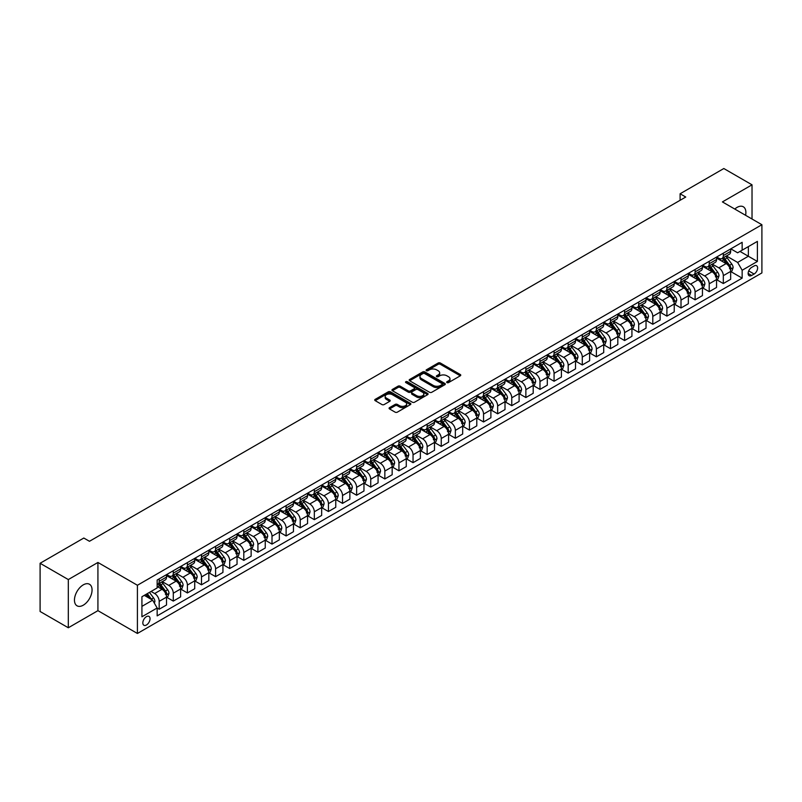 <?xml version="1.0" encoding="UTF-8"?>
<svg xmlns="http://www.w3.org/2000/svg" width="802" height="802" viewBox="0 0 802 802"><rect width="100%" height="100%" fill="white"/><g stroke="black" fill="none" stroke-linecap="round" stroke-linejoin="round"><path stroke-width="1.2" d="M446.985 382.604A1.093 0.632 0 0 0 448.529 382.604L460.298 375.807A1.564 0.902 0 0 0 460.759 375.166A1.564 0.902 0 0 0 460.298 374.524L440.358 363.015A1.564 0.902 0 0 0 438.153 363.015L426.383 369.812A1.093 0.632 0 0 0 427.927 370.704L429.451 369.832A5.012 2.897 0 0 1 436.539 369.832L438.203 370.785A5.012 2.897 0 0 1 439.666 372.83A5.012 2.897 0 0 1 438.203 374.885L436.679 375.757A1.093 0.632 0 0 0 438.233 376.649L439.757 375.777A5.012 2.897 0 0 1 446.844 375.777L448.498 376.729A5.012 2.897 0 0 1 449.972 378.785A5.012 2.897 0 0 1 448.498 380.83L446.985 381.702A1.093 0.632 0 0 0 446.985 382.604L446.985 381.702M83.258 605.199A12.441 7.188 120 0 0 91.388 594.232A12.441 7.188 120 0 0 89.483 584.257A12.441 7.188 120 0 0 83.258 584.869A12.441 7.188 120 0 0 75.127 595.836A12.441 7.188 120 0 0 77.032 605.811A12.441 7.188 120 0 0 83.258 605.199M745.579 215.297A12.441 7.188 120 0 0 743.304 206.776A12.441 7.188 120 0 0 737.078 207.387A12.441 7.188 120 0 0 734.782 209.061M146.435 624.999A5.103 2.947 120 0 0 149.773 620.497A5.103 2.947 120 0 0 148.992 616.407A5.103 2.947 120 0 0 146.435 616.658A5.103 2.947 120 0 0 143.107 621.159A5.103 2.947 120 0 0 143.889 625.249A5.103 2.947 120 0 0 146.435 624.999M389.531 407.647A1.564 0.902 0 0 0 389.07 408.288A1.564 0.902 0 0 0 389.531 408.93L395.125 412.158A1.564 0.902 0 0 0 397.341 412.158L410.403 404.609A1.564 0.902 0 0 0 410.865 403.967A1.564 0.902 0 0 0 410.403 403.336L390.474 391.827A1.564 0.902 0 0 0 388.258 391.827L375.186 399.366A1.564 0.902 0 0 0 374.734 400.008A1.564 0.902 0 0 0 375.186 400.649L381.942 404.549A1.564 0.902 0 0 0 384.158 404.549L389.752 401.321A1.564 0.902 0 0 0 390.213 400.679A1.564 0.902 0 0 0 389.752 400.038L386.404 398.103A4.19 2.416 0 0 1 385.171 396.399A4.19 2.416 0 0 1 387.757 394.163A4.19 2.416 0 0 1 392.328 394.684L405.451 402.263A4.19 2.416 0 0 1 406.674 403.967A4.19 2.416 0 0 1 404.088 406.203A4.19 2.416 0 0 1 399.526 405.682L397.341 404.419A1.564 0.902 0 0 0 395.125 404.419L389.531 407.647L389.531 408.93M97.924 562.463L68.31 579.565L40.1 563.275L40.1 611.485L68.31 627.765L97.924 610.663L137.413 633.47L137.413 585.259L97.924 562.463L97.924 610.663M752.025 219.016L752.025 184.821L722.412 201.914L761.9 224.72L137.413 585.259M752.025 184.821L723.825 168.53L680.106 193.773L680.106 200.289M40.1 563.275L83.819 538.032L89.463 541.29L685.74 197.031L680.106 193.773M429.561 392.268A1.564 0.902 0 0 0 431.777 392.268L444.849 384.729A1.564 0.902 0 0 0 445.31 384.088A1.564 0.902 0 0 0 444.849 383.446L424.91 371.938A1.564 0.902 0 0 0 422.694 371.938L409.632 379.486A1.564 0.902 0 0 0 409.17 380.118A1.564 0.902 0 0 0 409.632 380.76L429.561 392.268M406.253 382.835A1.093 0.632 0 0 1 407.356 382.995L427.606 394.684L414.564 402.213A1.564 0.902 0 0 1 412.348 402.213L392.409 390.704L398.003 387.496L398.003 386.193L392.409 389.421A1.564 0.902 0 0 0 391.947 390.063A1.564 0.902 0 0 0 392.409 390.704L392.409 389.421M398.003 387.496A1.564 0.902 0 0 1 400.218 387.496L400.218 386.193A1.564 0.902 0 0 0 398.003 386.193M400.218 386.193L408.298 390.865A1.564 0.902 0 0 0 410.514 390.865L414.223 388.719A1.564 0.902 0 0 0 414.684 388.088A1.564 0.902 0 0 0 414.223 387.446L405.812 382.584A1.093 0.632 0 0 1 407.356 381.692L427.626 393.391A1.564 0.902 0 0 1 428.088 394.033A1.564 0.902 0 0 1 427.626 394.664L427.626 393.391M754.111 265.953L751.634 267.387A4.942 2.857 120 0 0 748.406 271.738A4.942 2.857 120 0 0 749.158 275.708A4.942 2.857 120 0 0 751.634 275.457L754.111 274.023A4.942 2.857 120 0 0 757.349 269.673A4.942 2.857 120 0 0 756.587 265.703A4.942 2.857 120 0 0 754.111 265.953M137.413 633.47L761.9 272.921L761.9 224.72M730.812 248.851L737.639 252.79L742.151 250.184L742.151 242.304L157.152 580.047L157.152 587.936L141.924 596.728L141.924 616.788L157.152 607.996L157.152 615.876L742.151 278.134L742.151 270.254L737.639 262.434L726.422 255.958M742.151 250.184L757.389 241.392L757.389 261.452L742.151 270.254M68.31 579.565L68.31 627.765M740.015 251.427L748.356 256.249L748.356 246.605L757.389 241.392M737.639 262.434L748.356 256.249L757.389 261.452M141.924 606.372L152.641 600.177L144.29 595.355M157.152 608.056L159.187 609.229L159.187 601.35A6.386 3.689 -120 0 0 154.676 593.53L151.067 591.455M159.187 609.229L166.525 604.999L166.525 597.119A6.386 3.689 -120 0 0 162.004 589.3L157.152 586.503M166.686 597.279L173.292 601.089L173.292 593.209A6.386 3.689 -120 0 0 168.781 585.39L162.295 581.65M173.292 601.089L180.62 596.858L180.62 588.979A6.386 3.689 -120 0 0 176.109 581.159L166.525 575.625M180.791 589.139L187.397 592.949L187.397 585.069A6.386 3.689 -120 0 0 182.876 577.25L176.4 573.51M187.397 592.949L194.726 588.718L194.726 580.828A6.386 3.689 -120 0 0 190.214 573.019L180.62 567.475M194.896 580.999L201.492 584.808L201.492 576.929A6.386 3.689 -120 0 0 196.981 569.109L190.505 565.37M201.492 584.808L208.831 580.568L208.831 572.688A6.386 3.689 -120 0 0 204.32 564.879L194.726 559.335M209.001 572.849L215.598 576.668L215.598 568.778A6.386 3.689 -120 0 0 211.086 560.969L204.61 557.22M215.598 576.668L222.936 572.428L222.936 564.548A6.386 3.689 -120 0 0 218.425 556.728L208.831 551.195M223.106 564.708L229.703 568.518L229.703 560.638A6.386 3.689 -120 0 0 225.192 552.819L218.705 549.079M229.703 568.518L237.041 564.287L237.041 556.408A6.386 3.689 -120 0 0 232.52 548.588L222.936 543.054M237.202 556.568L243.808 560.377L243.808 552.498A6.386 3.689 -120 0 0 239.297 544.678L232.811 540.939M243.808 560.377L251.136 556.147L251.136 548.267A6.386 3.689 -120 0 0 246.625 540.448L237.041 534.914M251.307 548.428L257.913 552.237L257.913 544.357A6.386 3.689 -120 0 0 253.392 536.538L246.916 532.799M257.913 552.237L265.241 548.007L265.241 540.117A6.386 3.689 -120 0 0 260.73 532.307L251.136 526.764M265.412 540.287L272.008 544.097L272.008 536.217A6.386 3.689 -120 0 0 267.497 528.398L261.021 524.658M272.008 544.097L279.347 539.856L279.347 531.977A6.386 3.689 -120 0 0 274.835 524.157L265.241 518.623M279.517 532.137L286.113 535.957L286.113 528.067A6.386 3.689 -120 0 0 281.602 520.257L275.126 516.508M286.113 535.957L293.452 531.716L293.452 523.836A6.386 3.689 -120 0 0 288.941 516.017L279.347 510.483M293.622 523.997L300.219 527.806L300.219 519.927A6.386 3.689 -120 0 0 295.707 512.107L289.221 508.368M300.219 527.806L307.557 523.576L307.557 515.696A6.386 3.689 -120 0 0 303.036 507.877L293.452 502.343M307.717 515.856L314.324 519.666L314.324 511.786A6.386 3.689 -120 0 0 309.813 503.967L303.326 500.227M314.324 519.666L321.652 515.435L321.652 507.556A6.386 3.689 -120 0 0 317.141 499.736L307.557 494.202M321.823 507.716L328.429 511.526L328.429 503.646A6.386 3.689 -120 0 0 323.908 495.826L317.432 492.087M328.429 511.526L335.757 507.295L335.757 499.405A6.386 3.689 -120 0 0 331.246 491.596L321.652 486.052M335.928 499.576L342.524 503.385L342.524 495.506A6.386 3.689 -120 0 0 338.013 487.686L331.537 483.947M342.524 503.385L349.862 499.145L349.862 491.265A6.386 3.689 -120 0 0 345.351 483.446L335.757 477.912M350.033 491.425L356.629 495.245L356.629 487.355A6.386 3.689 -120 0 0 352.118 479.546L345.642 475.797M356.629 495.245L363.968 491.004L363.968 483.125A6.386 3.689 -120 0 0 359.456 475.305L349.862 469.772M364.138 483.285L370.735 487.095L370.735 479.215A6.386 3.689 -120 0 0 366.223 471.396L359.737 467.656M370.735 487.095L378.073 482.864L378.073 474.984A6.386 3.689 -120 0 0 373.552 467.165L363.968 461.631M378.233 475.145L384.84 478.954L384.84 471.075A6.386 3.689 -120 0 0 380.328 463.255L373.842 459.516M384.84 478.954L392.168 474.724L392.168 466.844A6.386 3.689 -120 0 0 387.657 459.025L378.073 453.491M392.338 467.005L398.945 470.814L398.945 462.934A6.386 3.689 -120 0 0 394.424 455.115L387.947 451.376M398.945 470.814L406.273 466.584L406.273 458.694A6.386 3.689 -120 0 0 401.762 450.884L392.168 445.341M406.444 458.864L413.04 462.674L413.04 454.784A6.386 3.689 -120 0 0 408.529 446.975L402.053 443.235M413.04 462.674L420.378 458.433L420.378 450.554A6.386 3.689 -120 0 0 415.867 442.734L406.273 437.2M420.549 450.714L427.145 454.523L427.145 446.644A6.386 3.689 -120 0 0 422.634 438.834L416.158 435.085M427.145 454.523L434.483 450.293L434.483 442.413A6.386 3.689 -120 0 0 429.972 434.594L420.378 429.06M434.654 442.574L441.25 446.383L441.25 438.504A6.386 3.689 -120 0 0 436.739 430.684L430.253 426.945M441.25 446.383L448.589 442.153L448.589 434.273A6.386 3.689 -120 0 0 444.067 426.453L434.483 420.92M448.749 434.433L455.356 438.243L455.356 430.363A6.386 3.689 -120 0 0 450.844 422.544L444.358 418.804M455.356 438.243L462.684 434.012L462.684 426.123A6.386 3.689 -120 0 0 458.173 418.313L448.589 412.769M462.854 426.293L469.461 430.103L469.461 422.223A6.386 3.689 -120 0 0 464.939 414.403L458.463 410.664M469.461 430.103L476.789 425.872L476.789 417.982A6.386 3.689 -120 0 0 472.278 410.173L462.684 404.629M476.959 418.153L483.556 421.962L483.556 414.073A6.386 3.689 -120 0 0 479.045 406.263L472.568 402.524M483.556 421.962L490.894 417.722L490.894 409.842A6.386 3.689 -120 0 0 486.383 402.023L476.789 396.489M491.065 410.002L497.661 413.812L497.661 405.932A6.386 3.689 -120 0 0 493.15 398.113L486.674 394.373M497.661 413.812L504.999 409.581L504.999 401.702A6.386 3.689 -120 0 0 500.488 393.882L490.894 388.348M505.17 401.862L511.766 405.672L511.766 397.792A6.386 3.689 -120 0 0 507.255 389.972L500.769 386.233M511.766 405.672L519.105 401.441L519.105 393.561A6.386 3.689 -120 0 0 514.583 385.742L504.999 380.208M519.265 393.722L525.871 397.531L525.871 389.652A6.386 3.689 -120 0 0 521.36 381.832L514.874 378.093M525.871 397.531L533.2 393.301L533.2 385.411A6.386 3.689 -120 0 0 528.688 377.602L519.105 372.058M533.37 385.582L539.977 389.391L539.977 381.511A6.386 3.689 -120 0 0 535.455 373.692L528.979 369.953M539.977 389.391L547.305 385.15L547.305 377.271A6.386 3.689 -120 0 0 542.794 369.461L533.2 363.918M547.475 377.431L554.072 381.251L554.072 373.361A6.386 3.689 -120 0 0 549.56 365.552L543.084 361.802M554.072 381.251L561.41 377.01L561.41 369.131A6.386 3.689 -120 0 0 556.899 361.311L547.305 355.777M561.58 369.291L568.177 373.1L568.177 365.221A6.386 3.689 -120 0 0 563.666 357.401L557.189 353.662M568.177 373.1L575.515 368.87L575.515 360.99A6.386 3.689 -120 0 0 571.004 353.171L561.41 347.637M575.686 361.151L582.282 364.96L582.282 357.08A6.386 3.689 -120 0 0 577.771 349.261L571.285 345.522M582.282 364.96L589.62 360.73L589.62 352.85A6.386 3.689 -120 0 0 585.099 345.03L575.515 339.497M589.781 353.01L596.387 356.82L596.387 348.94A6.386 3.689 -120 0 0 591.876 341.121L585.39 337.381M596.387 356.82L603.716 352.589L603.716 344.7A6.386 3.689 -120 0 0 599.204 336.89L589.62 331.346M603.886 344.87L610.492 348.68L610.492 340.8A6.386 3.689 -120 0 0 605.971 332.98L599.495 329.241M610.492 348.68L617.821 344.439L617.821 336.559A6.386 3.689 -120 0 0 613.309 328.74L603.716 323.206M617.991 336.72L624.588 340.539L624.588 332.65A6.386 3.689 -120 0 0 620.076 324.84L613.6 321.091M624.588 340.539L631.926 336.299L631.926 328.419A6.386 3.689 -120 0 0 627.415 320.599L617.821 315.066M632.096 328.579L638.693 332.389L638.693 324.509A6.386 3.689 -120 0 0 634.182 316.69L627.705 312.95M638.693 332.389L646.031 328.158L646.031 320.279A6.386 3.689 -120 0 0 641.52 312.459L631.926 306.925M646.201 320.439L652.798 324.249L652.798 316.369A6.386 3.689 -120 0 0 648.287 308.549L641.801 304.81M652.798 324.249L660.136 320.018L660.136 312.138A6.386 3.689 -120 0 0 655.615 304.319L646.031 298.785M660.297 312.299L666.903 316.108L666.903 308.229A6.386 3.689 -120 0 0 662.392 300.409L655.906 296.67M666.903 316.108L674.231 311.878L674.231 303.988A6.386 3.689 -120 0 0 669.72 296.179L660.136 290.635M674.402 304.158L681.008 307.968L681.008 300.088A6.386 3.689 -120 0 0 676.487 292.269L670.011 288.53M681.008 307.968L688.337 303.727L688.337 295.848A6.386 3.689 -120 0 0 683.825 288.028L674.231 282.494M688.507 296.008L695.103 299.828L695.103 291.938A6.386 3.689 -120 0 0 690.592 284.129L684.116 280.379M695.103 299.828L702.442 295.587L702.442 287.707A6.386 3.689 -120 0 0 697.93 279.888L688.337 274.354M702.612 287.868L709.209 291.677L709.209 283.798A6.386 3.689 -120 0 0 704.697 275.978L698.221 272.239M709.209 291.677L716.547 287.447L716.547 279.567A6.386 3.689 -120 0 0 712.036 271.748L702.442 266.214M716.717 279.728L723.314 283.537L723.314 275.657A6.386 3.689 -120 0 0 718.803 267.838L712.316 264.099M723.314 283.537L730.652 279.307L730.652 271.427A6.386 3.689 -120 0 0 726.131 263.607L716.547 258.074M716.717 256.991L718.803 258.194A6.386 3.689 -120 0 0 721.99 258.515A6.386 3.689 -120 0 0 723.314 255.597L723.314 253.181M702.612 265.131L704.697 266.344A6.386 3.689 -120 0 0 707.885 266.655A6.386 3.689 -120 0 0 709.209 263.738L709.209 261.322M688.507 273.281L690.592 274.484A6.386 3.689 -120 0 0 693.79 274.795A6.386 3.689 -120 0 0 695.103 271.878L695.103 269.472M674.402 281.422L676.487 282.625A6.386 3.689 -120 0 0 679.685 282.946A6.386 3.689 -120 0 0 681.008 280.018L681.008 277.612M660.297 289.562L662.392 290.765A6.386 3.689 -120 0 0 665.58 291.086A6.386 3.689 -120 0 0 666.903 288.159L666.903 285.753M646.201 297.702L648.287 298.915A6.386 3.689 -120 0 0 651.475 299.226A6.386 3.689 -120 0 0 652.798 296.309L652.798 293.893M632.096 305.853L634.182 307.056A6.386 3.689 -120 0 0 637.369 307.367A6.386 3.689 -120 0 0 638.693 304.449L638.693 302.033M617.991 313.993L620.076 315.196A6.386 3.689 -120 0 0 623.274 315.507A6.386 3.689 -120 0 0 624.588 312.59L624.588 310.184M603.886 322.133L605.971 323.336A6.386 3.689 -120 0 0 609.169 323.657A6.386 3.689 -120 0 0 610.492 320.73L610.492 318.324M589.781 330.274L591.876 331.477A6.386 3.689 -120 0 0 595.064 331.797A6.386 3.689 -120 0 0 596.387 328.87L596.387 326.464M575.686 338.414L577.771 339.627A6.386 3.689 -120 0 0 580.959 339.938A6.386 3.689 -120 0 0 582.282 337.02L582.282 334.604M561.58 346.564L563.666 347.767A6.386 3.689 -120 0 0 566.854 348.078A6.386 3.689 -120 0 0 568.177 345.161L568.177 342.745M547.475 354.705L549.56 355.908A6.386 3.689 -120 0 0 552.758 356.228A6.386 3.689 -120 0 0 554.072 353.301L554.072 350.895M533.37 362.845L535.455 364.048A6.386 3.689 -120 0 0 538.653 364.369A6.386 3.689 -120 0 0 539.977 361.441L539.977 359.035M519.265 370.985L521.36 372.188A6.386 3.689 -120 0 0 524.548 372.509A6.386 3.689 -120 0 0 525.871 369.582L525.871 367.176M505.17 379.125L507.255 380.338A6.386 3.689 -120 0 0 510.443 380.649A6.386 3.689 -120 0 0 511.766 377.732L511.766 375.316M491.065 387.276L493.15 388.479A6.386 3.689 -120 0 0 496.338 388.79A6.386 3.689 -120 0 0 497.661 385.872L497.661 383.456M476.959 395.416L479.045 396.619A6.386 3.689 -120 0 0 482.243 396.94A6.386 3.689 -120 0 0 483.556 394.013L483.556 391.607M462.854 403.556L464.939 404.759A6.386 3.689 -120 0 0 468.137 405.08A6.386 3.689 -120 0 0 469.461 402.153L469.461 399.747M448.749 411.697L450.844 412.9A6.386 3.689 -120 0 0 454.032 413.22A6.386 3.689 -120 0 0 455.356 410.303L455.356 407.887M434.654 419.837L436.739 421.05A6.386 3.689 -120 0 0 439.927 421.361A6.386 3.689 -120 0 0 441.25 418.443L441.25 416.027M420.549 427.987L422.634 429.19A6.386 3.689 -120 0 0 425.822 429.501A6.386 3.689 -120 0 0 427.145 426.584L427.145 424.178M406.444 436.128L408.529 437.331A6.386 3.689 -120 0 0 411.727 437.651A6.386 3.689 -120 0 0 413.04 434.724L413.04 432.318M392.338 444.268L394.424 445.471A6.386 3.689 -120 0 0 397.622 445.792A6.386 3.689 -120 0 0 398.945 442.864L398.945 440.458M378.233 452.408L380.328 453.611A6.386 3.689 -120 0 0 383.516 453.932A6.386 3.689 -120 0 0 384.84 451.015L384.84 448.599M364.138 460.548L366.223 461.762A6.386 3.689 -120 0 0 369.411 462.072A6.386 3.689 -120 0 0 370.735 459.155L370.735 456.739M350.033 468.699L352.118 469.902A6.386 3.689 -120 0 0 355.306 470.213A6.386 3.689 -120 0 0 356.629 467.295L356.629 464.889M335.928 476.839L338.013 478.042A6.386 3.689 -120 0 0 341.211 478.363A6.386 3.689 -120 0 0 342.524 475.436L342.524 473.03M321.823 484.979L323.908 486.182A6.386 3.689 -120 0 0 327.106 486.503A6.386 3.689 -120 0 0 328.429 483.576L328.429 481.17M307.717 493.12L309.813 494.333A6.386 3.689 -120 0 0 313.001 494.644A6.386 3.689 -120 0 0 314.324 491.726L314.324 489.31M293.622 501.27L295.707 502.473A6.386 3.689 -120 0 0 298.895 502.784A6.386 3.689 -120 0 0 300.219 499.867L300.219 497.451M279.517 509.41L281.602 510.613A6.386 3.689 -120 0 0 284.79 510.924A6.386 3.689 -120 0 0 286.113 508.007L286.113 505.601M265.412 517.551L267.497 518.754A6.386 3.689 -120 0 0 270.695 519.074A6.386 3.689 -120 0 0 272.008 516.147L272.008 513.741M251.307 525.691L253.392 526.894A6.386 3.689 -120 0 0 256.59 527.215A6.386 3.689 -120 0 0 257.913 524.287L257.913 521.881M237.202 533.831L239.297 535.044A6.386 3.689 -120 0 0 242.485 535.355A6.386 3.689 -120 0 0 243.808 532.438L243.808 530.022M223.106 541.982L225.192 543.185A6.386 3.689 -120 0 0 228.38 543.495A6.386 3.689 -120 0 0 229.703 540.578L229.703 538.162M209.001 550.122L211.086 551.325A6.386 3.689 -120 0 0 214.274 551.646A6.386 3.689 -120 0 0 215.598 548.718L215.598 546.312M194.896 558.262L196.981 559.465A6.386 3.689 -120 0 0 200.179 559.786A6.386 3.689 -120 0 0 201.492 556.859L201.492 554.453M180.791 566.402L182.876 567.605A6.386 3.689 -120 0 0 186.074 567.926A6.386 3.689 -120 0 0 187.397 564.999L187.397 562.593M166.686 574.543L168.781 575.756A6.386 3.689 -120 0 0 171.969 576.067A6.386 3.689 -120 0 0 173.292 573.149L173.292 570.733M730.812 271.587L742.151 278.134M721.99 258.515L729.329 254.284A6.386 3.689 -120 0 0 730.652 251.357L730.652 248.951M707.885 266.655L715.224 262.424A6.386 3.689 -120 0 0 716.547 259.497L716.547 257.091M693.79 274.795L701.118 270.565A6.386 3.689 -120 0 0 702.442 267.647L702.442 265.231M679.685 282.946L687.013 278.705A6.386 3.689 -120 0 0 688.337 275.788L688.337 273.372M665.58 291.086L672.908 286.855A6.386 3.689 -120 0 0 674.231 283.928L674.231 281.522M651.475 299.226L658.813 294.996A6.386 3.689 -120 0 0 660.136 292.068L660.136 289.662M637.369 307.367L644.708 303.136A6.386 3.689 -120 0 0 646.031 300.209L646.031 297.803M623.274 315.507L630.603 311.276A6.386 3.689 -120 0 0 631.926 308.359L631.926 305.943M609.169 323.657L616.497 319.417A6.386 3.689 -120 0 0 617.821 316.499L617.821 314.083M595.064 331.797L602.392 327.567A6.386 3.689 -120 0 0 603.716 324.64L603.716 322.234M580.959 339.938L588.297 335.707A6.386 3.689 -120 0 0 589.62 332.78L589.62 330.374M566.854 348.078L574.192 343.847A6.386 3.689 -120 0 0 575.515 340.93L575.515 338.514M552.758 356.228L560.087 351.988A6.386 3.689 -120 0 0 561.41 349.07L561.41 346.654M538.653 364.369L545.982 360.128A6.386 3.689 -120 0 0 547.305 357.211L547.305 354.805M524.548 372.509L531.876 368.278A6.386 3.689 -120 0 0 533.2 365.351L533.2 362.945M510.443 380.649L517.781 376.419A6.386 3.689 -120 0 0 519.105 373.491L519.105 371.085M496.338 388.79L503.676 384.559A6.386 3.689 -120 0 0 504.999 381.642L504.999 379.226M482.243 396.94L489.571 392.699A6.386 3.689 -120 0 0 490.894 389.782L490.894 387.366M468.137 405.08L475.466 400.84A6.386 3.689 -120 0 0 476.789 397.922L476.789 395.516M454.032 413.22L461.361 408.99A6.386 3.689 -120 0 0 462.684 406.063L462.684 403.657M439.927 421.361L447.265 417.13A6.386 3.689 -120 0 0 448.589 414.203L448.589 411.797M425.822 429.501L433.16 425.271A6.386 3.689 -120 0 0 434.483 422.353L434.483 419.937M411.727 437.651L419.055 433.411A6.386 3.689 -120 0 0 420.378 430.494L420.378 428.078M397.622 445.792L404.95 441.551A6.386 3.689 -120 0 0 406.273 438.634L406.273 436.228M383.516 453.932L390.845 449.701A6.386 3.689 -120 0 0 392.168 446.774L392.168 444.368M369.411 462.072L376.75 457.842A6.386 3.689 -120 0 0 378.073 454.914L378.073 452.508M355.306 470.213L362.644 465.982A6.386 3.689 -120 0 0 363.968 463.065L363.968 460.649M341.211 478.363L348.539 474.122A6.386 3.689 -120 0 0 349.862 471.205L349.862 468.789M327.106 486.503L334.434 482.263A6.386 3.689 -120 0 0 335.757 479.345L335.757 476.939M313.001 494.644L320.329 490.413A6.386 3.689 -120 0 0 321.652 487.486L321.652 485.08M298.895 502.784L306.234 498.553A6.386 3.689 -120 0 0 307.557 495.626L307.557 493.22M284.79 510.924L292.128 506.694A6.386 3.689 -120 0 0 293.452 503.776L293.452 501.36M270.695 519.074L278.023 514.834A6.386 3.689 -120 0 0 279.347 511.917L279.347 509.501M256.59 527.215L263.918 522.984A6.386 3.689 -120 0 0 265.241 520.057L265.241 517.651M242.485 535.355L249.813 531.124A6.386 3.689 -120 0 0 251.136 528.197L251.136 525.791M228.38 543.495L235.718 539.265A6.386 3.689 -120 0 0 237.041 536.348L237.041 533.932M214.274 551.646L221.613 547.405A6.386 3.689 -120 0 0 222.936 544.488L222.936 542.072M200.179 559.786L207.507 555.545A6.386 3.689 -120 0 0 208.831 552.628L208.831 550.222M186.074 567.926L193.402 563.696A6.386 3.689 -120 0 0 194.726 560.768L194.726 558.362M171.969 576.067L179.297 571.836A6.386 3.689 -120 0 0 180.62 568.909L180.62 566.503M157.152 584.468A6.386 3.689 -120 0 0 157.864 584.207L165.202 579.976A6.386 3.689 -120 0 0 166.525 577.059L166.525 574.643M157.864 584.207A6.386 3.689 -120 0 0 159.187 581.29L159.187 578.874M152.641 600.177L157.152 607.996M447.416 382.755L448.498 382.133A5.012 2.897 0 0 0 449.972 380.088L449.972 378.785M439.666 372.83L439.666 374.133A5.012 2.897 0 0 1 438.203 376.178L437.12 376.81M460.278 375.817L440.358 364.319A1.564 0.902 0 0 0 438.153 364.319L426.814 370.865M444.829 384.739L424.91 373.241A1.564 0.902 0 0 0 422.694 373.241L409.652 380.77M442.082 384.539A1.093 0.632 0 0 0 442.082 383.637L424.579 373.542A1.093 0.632 0 0 0 423.035 373.542L421.421 374.464A5.012 2.897 0 0 0 419.957 376.509A5.012 2.897 0 0 0 421.421 378.554L433.391 385.461A5.012 2.897 0 0 0 440.478 385.461L442.082 384.539L442.082 385.842A1.093 0.632 0 0 0 442.403 385.391L442.403 384.088M419.957 376.509L419.957 377.812A5.012 2.897 0 0 0 421.421 379.857L421.421 378.554M442.082 385.842L440.478 386.764A5.012 2.897 0 0 1 433.391 386.764L421.421 379.857M400.218 387.496L408.298 392.168A1.564 0.902 0 0 0 410.514 392.168L414.223 390.023A1.564 0.902 0 0 0 414.684 389.381L414.684 388.088M416.689 395.707A4.19 2.416 0 0 0 421.261 396.228A4.19 2.416 0 0 0 423.847 393.993A4.19 2.416 0 0 0 422.614 392.288L417.992 389.622A1.564 0.902 0 0 0 415.777 389.622L412.068 391.757A1.564 0.902 0 0 0 411.606 392.399A1.564 0.902 0 0 0 412.068 393.04L416.689 395.707L416.689 397.01A4.19 2.416 0 0 0 421.261 397.531A4.19 2.416 0 0 0 423.847 395.296L423.847 393.993M411.606 392.399L411.606 393.702A1.564 0.902 0 0 0 412.068 394.343L412.068 393.04M416.689 397.01L412.068 394.343M406.674 403.967L406.674 405.271A4.19 2.416 0 0 1 404.088 407.506A4.19 2.416 0 0 1 399.526 406.985L397.341 405.722A1.564 0.902 0 0 0 395.125 405.722L389.551 408.94M385.171 396.399L385.171 397.702A4.19 2.416 0 0 0 386.404 399.406L386.404 398.103M389.732 401.331L386.404 399.406M410.383 404.619L390.474 393.13A1.564 0.902 0 0 0 388.258 393.13L375.206 400.659L375.186 399.366M730.652 271.688L732.005 270.906L733.128 267.647A4.231 2.446 -120 0 0 731.775 264.038L727.173 257.893A12.21 7.048 -120 0 0 725.84 256.299M721.249 260.79A12.21 7.048 -120 0 0 718.752 258.174M729.489 268.61L730.843 267.828A4.231 2.446 -120 0 0 729.64 265.282L725.028 259.126A12.21 7.048 -120 0 0 723.695 257.532M722.562 258.184A10.135 5.855 60 0 1 724.226 260.079L728.126 265.282M722.341 258.314A12.21 7.048 60 0 1 723.675 259.908L726.732 263.998M716.547 279.828L717.9 279.046L719.023 275.788A4.231 2.446 -120 0 0 717.68 272.189L713.068 266.033A12.21 7.048 -120 0 0 711.735 264.439M707.153 268.931A12.21 7.048 -120 0 0 704.647 266.314M715.394 276.75L716.747 275.968A4.231 2.446 -120 0 0 715.534 273.422L710.923 267.267A12.21 7.048 -120 0 0 709.59 265.673M708.457 266.334A10.135 5.855 60 0 1 710.121 268.219L714.021 273.432M708.236 266.454A12.21 7.048 60 0 1 709.569 268.048L712.637 272.139M702.442 287.968L703.795 287.186L704.918 283.928A4.231 2.446 -120 0 0 703.575 280.329L698.963 274.174A12.21 7.048 -120 0 0 697.63 272.58M693.048 277.071A12.21 7.048 -120 0 0 690.552 274.454M701.289 284.89L702.642 284.108A4.231 2.446 -120 0 0 701.429 281.562L696.818 275.417A12.21 7.048 -120 0 0 695.484 273.813M694.352 274.474A10.135 5.855 60 0 1 696.016 276.359L699.915 281.572M694.131 274.595A12.21 7.048 60 0 1 695.464 276.189L698.532 280.289M688.337 296.108L689.69 295.326L690.823 292.068A4.231 2.446 -120 0 0 689.469 288.469L684.858 282.314A12.21 7.048 -120 0 0 683.525 280.72M678.943 285.211A12.21 7.048 -120 0 0 676.447 282.595M687.184 293.031L688.537 292.249A4.231 2.446 -120 0 0 687.324 289.712L682.713 283.557A12.21 7.048 -120 0 0 681.389 281.963M680.246 282.615A10.135 5.855 60 0 1 681.911 284.51L685.81 289.712M680.026 282.745A12.21 7.048 60 0 1 681.359 284.339L684.427 288.429M674.231 304.249L675.585 303.467L676.718 300.209A4.231 2.446 -120 0 0 675.364 296.61L670.753 290.454A12.21 7.048 -120 0 0 669.429 288.86M664.838 293.362A12.21 7.048 -120 0 0 662.342 290.745M673.078 301.171L674.432 300.389A4.231 2.446 -120 0 0 673.219 297.853L668.617 291.697A12.21 7.048 -120 0 0 667.284 290.103M666.141 290.755A10.135 5.855 60 0 1 667.805 292.65L671.705 297.853M665.931 290.885A12.21 7.048 60 0 1 667.264 292.479L670.322 296.57M660.136 312.399L661.49 311.617L662.612 308.359A4.231 2.446 -120 0 0 661.259 304.76L656.658 298.605A12.21 7.048 -120 0 0 655.324 297.011M650.733 301.502A12.21 7.048 -120 0 0 648.237 298.885M658.973 309.321L660.327 308.539A4.231 2.446 -120 0 0 659.124 305.993L654.512 299.838A12.21 7.048 -120 0 0 653.179 298.244M652.046 298.895A10.135 5.855 60 0 1 653.71 300.79L657.61 306.003M651.826 299.026A12.21 7.048 60 0 1 653.159 300.62L656.216 304.71M646.031 320.539L647.384 319.757L648.507 316.499A4.231 2.446 -120 0 0 647.164 312.9L642.552 306.745A12.21 7.048 -120 0 0 641.219 305.151M636.638 309.642A12.21 7.048 -120 0 0 634.131 307.026M644.878 317.462L646.232 316.68A4.231 2.446 -120 0 0 645.019 314.133L640.407 307.978A12.21 7.048 -120 0 0 639.074 306.384M637.941 307.046A10.135 5.855 60 0 1 639.605 308.93L643.505 314.143M637.72 307.166A12.21 7.048 60 0 1 639.054 308.76L642.121 312.85M631.926 328.68L633.279 327.898L634.402 324.64A4.231 2.446 -120 0 0 633.059 321.041L628.447 314.885A12.21 7.048 -120 0 0 627.114 313.291M622.532 317.782A12.21 7.048 -120 0 0 620.036 315.166M630.773 325.602L632.126 324.82A4.231 2.446 -120 0 0 630.913 322.274L626.302 316.128A12.21 7.048 -120 0 0 624.969 314.524M623.836 315.186A10.135 5.855 60 0 1 625.5 317.071L629.4 322.284M623.615 315.306A12.21 7.048 60 0 1 624.948 316.91L628.016 321M617.821 336.82L619.174 336.038L620.307 332.78A4.231 2.446 -120 0 0 618.954 329.181L614.342 323.026A12.21 7.048 -120 0 0 613.009 321.432M608.427 325.923A12.21 7.048 -120 0 0 605.931 323.306M616.668 333.742L618.021 332.96A4.231 2.446 -120 0 0 616.808 330.424L612.197 324.269A12.21 7.048 -120 0 0 610.873 322.675M609.731 323.326A10.135 5.855 60 0 1 611.395 325.221L615.294 330.424M609.51 323.457A12.21 7.048 60 0 1 610.843 325.051L613.911 329.141M603.716 344.96L605.069 344.178L606.202 340.93A4.231 2.446 -120 0 0 604.848 337.321L600.237 331.176A12.21 7.048 -120 0 0 598.914 329.572M594.322 334.073A12.21 7.048 -120 0 0 591.826 331.457M602.563 341.883L603.916 341.111A4.231 2.446 -120 0 0 602.703 338.564L598.102 332.409A12.21 7.048 -120 0 0 596.768 330.815M595.625 331.467A10.135 5.855 60 0 1 597.289 333.361L601.189 338.564M595.415 331.597A12.21 7.048 60 0 1 596.748 333.191L599.806 337.281M589.62 353.111L590.974 352.329L592.097 349.07A4.231 2.446 -120 0 0 590.743 345.472L586.142 339.316A12.21 7.048 -120 0 0 584.808 337.722M580.217 342.213A12.21 7.048 -120 0 0 577.721 339.597M588.457 350.033L589.811 349.251A4.231 2.446 -120 0 0 588.608 346.705L583.996 340.549A12.21 7.048 -120 0 0 582.663 338.955M581.53 339.607A10.135 5.855 60 0 1 583.194 341.502L587.094 346.715M581.31 339.737A12.21 7.048 60 0 1 582.643 341.331L585.701 345.421M575.515 361.251L576.869 360.469L577.991 357.211A4.231 2.446 -120 0 0 576.648 353.612L572.037 347.456A12.21 7.048 -120 0 0 570.703 345.862M566.122 350.354A12.21 7.048 -120 0 0 563.616 347.737M574.362 358.173L575.716 357.391A4.231 2.446 -120 0 0 574.503 354.845L569.891 348.69A12.21 7.048 -120 0 0 568.558 347.096M567.425 347.757A10.135 5.855 60 0 1 569.089 349.642L572.989 354.855M567.204 347.878A12.21 7.048 60 0 1 568.538 349.471L571.605 353.562M561.41 369.391L562.763 368.609L563.886 365.351A4.231 2.446 -120 0 0 562.543 361.752L557.931 355.597A12.21 7.048 -120 0 0 556.598 354.003M552.017 358.494A12.21 7.048 -120 0 0 549.52 355.877M560.257 366.313L561.611 365.532A4.231 2.446 -120 0 0 560.397 362.985L555.786 356.84A12.21 7.048 -120 0 0 554.453 355.236M553.32 355.898A10.135 5.855 60 0 1 554.984 357.792L558.884 362.995M553.099 356.018A12.21 7.048 60 0 1 554.433 357.622L557.5 361.712M547.305 377.531L548.658 376.75L549.791 373.491A4.231 2.446 -120 0 0 548.438 369.892L543.826 363.737A12.21 7.048 -120 0 0 542.493 362.143M537.911 366.634A12.21 7.048 -120 0 0 535.415 364.028M546.152 374.454L547.505 373.672A4.231 2.446 -120 0 0 546.292 371.136L541.681 364.98A12.21 7.048 -120 0 0 540.358 363.386M539.215 364.038A10.135 5.855 60 0 1 540.879 365.933L544.779 371.136M538.994 364.168A12.21 7.048 60 0 1 540.327 365.762L543.395 369.852M533.2 385.672L534.553 384.89L535.686 381.642A4.231 2.446 -120 0 0 534.332 378.033L529.721 371.887A12.21 7.048 -120 0 0 528.398 370.283M523.806 374.785A12.21 7.048 -120 0 0 521.31 372.168M532.047 382.604L533.4 381.822A4.231 2.446 -120 0 0 532.187 379.276L527.586 373.12A12.21 7.048 -120 0 0 526.252 371.526M525.109 372.178A10.135 5.855 60 0 1 526.774 374.073L530.683 379.276M524.899 372.308A12.21 7.048 60 0 1 526.232 373.902L529.29 377.993M519.105 393.822L520.458 393.04L521.581 389.782A4.231 2.446 -120 0 0 520.227 386.183L515.626 380.028A12.21 7.048 -120 0 0 514.293 378.434M509.701 382.925A12.21 7.048 -120 0 0 507.205 380.308M517.942 390.744L519.295 389.962A4.231 2.446 -120 0 0 518.092 387.416L513.481 381.261A12.21 7.048 -120 0 0 512.147 379.667M511.014 380.328A10.135 5.855 60 0 1 512.678 382.213L516.578 387.426M510.794 380.449A12.21 7.048 60 0 1 512.127 382.043L515.185 386.133M504.999 401.962L506.353 401.18L507.476 397.922A4.231 2.446 -120 0 0 506.132 394.323L501.521 388.168A12.21 7.048 -120 0 0 500.187 386.574M495.606 391.065A12.21 7.048 -120 0 0 493.1 388.449M503.846 398.885L505.2 398.103A4.231 2.446 -120 0 0 503.987 395.556L499.375 389.401A12.21 7.048 -120 0 0 498.042 387.807M496.909 388.469A10.135 5.855 60 0 1 498.573 390.353L502.473 395.566M496.689 388.589A12.21 7.048 60 0 1 498.022 390.183L501.09 394.273M490.894 410.103L492.248 409.321L493.37 406.063A4.231 2.446 -120 0 0 492.027 402.464L487.415 396.308A12.21 7.048 -120 0 0 486.082 394.714M481.501 399.206A12.21 7.048 -120 0 0 479.005 396.589M489.741 407.025L491.095 406.243A4.231 2.446 -120 0 0 489.882 403.697L485.27 397.551A12.21 7.048 -120 0 0 483.937 395.957M482.804 396.609A10.135 5.855 60 0 1 484.468 398.504L488.368 403.707M482.583 396.729A12.21 7.048 60 0 1 483.917 398.333L486.984 402.424M476.789 418.243L478.142 417.461L479.275 414.203A4.231 2.446 -120 0 0 477.922 410.604L473.31 404.449A12.21 7.048 -120 0 0 471.977 402.855M467.396 407.346A12.21 7.048 -120 0 0 464.899 404.739M475.636 415.165L476.989 414.383A4.231 2.446 -120 0 0 475.776 411.847L471.165 405.692A12.21 7.048 -120 0 0 469.842 404.098M468.699 404.749A10.135 5.855 60 0 1 470.363 406.644L474.263 411.847M468.478 404.88A12.21 7.048 60 0 1 469.812 406.474L472.879 410.564M462.684 426.383L464.037 425.611L465.17 422.353A4.231 2.446 -120 0 0 463.817 418.744L459.205 412.599A12.21 7.048 -120 0 0 457.882 410.995M453.29 415.496A12.21 7.048 -120 0 0 450.794 412.88M461.531 423.316L462.884 422.534A4.231 2.446 -120 0 0 461.671 419.987L457.07 413.832A12.21 7.048 -120 0 0 455.736 412.238M454.594 412.89A10.135 5.855 60 0 1 456.258 414.784L460.168 419.987M454.383 413.02A12.21 7.048 60 0 1 455.716 414.614L458.774 418.704M448.589 434.534L449.942 433.752L451.065 430.494A4.231 2.446 -120 0 0 449.711 426.895L445.11 420.739A12.21 7.048 -120 0 0 443.777 419.145M439.185 423.636A12.21 7.048 -120 0 0 436.689 421.02M447.426 431.456L448.779 430.674A4.231 2.446 -120 0 0 447.576 428.128L442.965 421.972A12.21 7.048 -120 0 0 441.631 420.378M440.498 421.04A10.135 5.855 60 0 1 442.163 422.925L446.062 428.138M440.278 421.16A12.21 7.048 60 0 1 441.611 422.754L444.669 426.844M434.483 442.674L435.837 441.892L436.96 438.634A4.231 2.446 -120 0 0 435.616 435.035L431.005 428.88A12.21 7.048 -120 0 0 429.671 427.286M425.09 431.777A12.21 7.048 -120 0 0 422.584 429.16M433.331 439.596L434.684 438.814A4.231 2.446 -120 0 0 433.471 436.268L428.859 430.113A12.21 7.048 -120 0 0 427.526 428.519M426.393 429.18A10.135 5.855 60 0 1 428.057 431.065L431.957 436.278M426.173 429.301A12.21 7.048 60 0 1 427.506 430.895L430.574 434.995M420.378 450.814L421.732 450.032L422.854 446.774A4.231 2.446 -120 0 0 421.511 443.175L416.9 437.02A12.21 7.048 -120 0 0 415.566 435.426M410.985 439.917A12.21 7.048 -120 0 0 408.489 437.301M419.225 447.737L420.579 446.955A4.231 2.446 -120 0 0 419.366 444.418L414.754 438.263A12.21 7.048 -120 0 0 413.421 436.669M412.288 437.321A10.135 5.855 60 0 1 413.952 439.215L417.852 444.418M412.068 437.451A12.21 7.048 60 0 1 413.401 439.045L416.469 443.135M406.273 458.955L407.627 458.173L408.759 454.914A4.231 2.446 -120 0 0 407.406 451.315L402.794 445.16A12.21 7.048 -120 0 0 401.461 443.566M396.88 448.057A12.21 7.048 -120 0 0 394.383 445.451M405.12 455.877L406.474 455.095A4.231 2.446 -120 0 0 405.261 452.559L400.649 446.403A12.21 7.048 -120 0 0 399.326 444.809M398.183 445.461A10.135 5.855 60 0 1 399.847 447.356L403.747 452.559M397.972 445.591A12.21 7.048 60 0 1 399.296 447.185L402.363 451.275M392.168 467.105L393.521 466.323L394.654 463.065A4.231 2.446 -120 0 0 393.301 459.456L388.689 453.31A12.21 7.048 -120 0 0 387.366 451.716M382.775 456.208A12.21 7.048 -120 0 0 380.278 453.591M391.015 464.027L392.368 463.245A4.231 2.446 -120 0 0 391.155 460.699L386.554 454.544A12.21 7.048 -120 0 0 385.221 452.95M384.078 453.601A10.135 5.855 60 0 1 385.742 455.496L389.652 460.699M383.867 453.731A12.21 7.048 60 0 1 385.201 455.325L388.258 459.416M378.073 475.245L379.426 474.463L380.549 471.205A4.231 2.446 -120 0 0 379.196 467.606L374.594 461.451A12.21 7.048 -120 0 0 373.261 459.857M368.669 464.348A12.21 7.048 -120 0 0 366.173 461.731M376.91 472.167L378.263 471.386A4.231 2.446 -120 0 0 377.06 468.839L372.449 462.684A12.21 7.048 -120 0 0 371.115 461.09M369.983 461.752A10.135 5.855 60 0 1 371.647 463.636L375.547 468.849M369.762 461.872A12.21 7.048 60 0 1 371.095 463.466L374.153 467.556M363.968 483.385L365.321 482.603L366.444 479.345A4.231 2.446 -120 0 0 365.1 475.746L360.489 469.591A12.21 7.048 -120 0 0 359.156 467.997M354.574 472.488A12.21 7.048 -120 0 0 352.068 469.872M362.815 480.308L364.168 479.526A4.231 2.446 -120 0 0 362.955 476.979L358.344 470.834A12.21 7.048 -120 0 0 357.01 469.23M355.877 469.892A10.135 5.855 60 0 1 357.542 471.776L361.441 476.989M355.657 470.012A12.21 7.048 60 0 1 356.99 471.606L360.058 475.706M349.862 491.526L351.216 490.744L352.339 487.486A4.231 2.446 -120 0 0 350.995 483.887L346.384 477.731A12.21 7.048 -120 0 0 345.05 476.137M340.469 480.629A12.21 7.048 -120 0 0 337.973 478.012M348.71 488.448L350.063 487.666A4.231 2.446 -120 0 0 348.85 485.13L344.238 478.974A12.21 7.048 -120 0 0 342.905 477.38M341.772 478.032A10.135 5.855 60 0 1 343.436 479.927L347.336 485.13M341.552 478.162A12.21 7.048 60 0 1 342.885 479.756L345.953 483.847M335.757 499.666L337.111 498.884L338.243 495.626A4.231 2.446 -120 0 0 336.89 492.027L332.279 485.872A12.21 7.048 -120 0 0 330.945 484.278M326.364 488.779A12.21 7.048 -120 0 0 323.868 486.162M334.604 496.588L335.958 495.806A4.231 2.446 -120 0 0 334.745 493.27L330.133 487.115A12.21 7.048 -120 0 0 328.81 485.521M327.667 486.172A10.135 5.855 60 0 1 329.331 488.067L333.231 493.27M327.457 486.303A12.21 7.048 60 0 1 328.78 487.897L331.848 491.987M321.652 507.816L323.005 507.034L324.138 503.776A4.231 2.446 -120 0 0 322.785 500.177L318.173 494.022A12.21 7.048 -120 0 0 316.85 492.428M312.259 496.919A12.21 7.048 -120 0 0 309.762 494.303M320.499 504.739L321.853 503.957A4.231 2.446 -120 0 0 320.64 501.41L316.038 495.255A12.21 7.048 -120 0 0 314.705 493.661M313.562 494.313A10.135 5.855 60 0 1 315.226 496.207L319.136 501.42M313.351 494.443A12.21 7.048 60 0 1 314.685 496.037L317.742 500.127M307.557 515.957L308.91 515.175L310.033 511.917A4.231 2.446 -120 0 0 308.68 508.318L304.078 502.162A12.21 7.048 -120 0 0 302.745 500.568M298.154 505.059A12.21 7.048 -120 0 0 295.657 502.443M306.394 512.879L307.747 512.097A4.231 2.446 -120 0 0 306.544 509.551L301.933 503.395A12.21 7.048 -120 0 0 300.6 501.801M299.467 502.463A10.135 5.855 60 0 1 301.131 504.348L305.031 509.561M299.246 502.583A12.21 7.048 60 0 1 300.58 504.177L303.637 508.267M293.452 524.097L294.805 523.315L295.928 520.057A4.231 2.446 -120 0 0 294.585 516.458L289.973 510.303A12.21 7.048 -120 0 0 288.64 508.709M284.058 513.2A12.21 7.048 -120 0 0 281.552 510.583M292.299 521.019L293.652 520.237A4.231 2.446 -120 0 0 292.439 517.691L287.828 511.546A12.21 7.048 -120 0 0 286.494 509.942M285.362 510.603A10.135 5.855 60 0 1 287.026 512.488L290.925 517.701M285.141 510.724A12.21 7.048 60 0 1 286.474 512.328L289.542 516.418M279.347 532.237L280.7 531.455L281.823 528.197A4.231 2.446 -120 0 0 280.479 524.598L275.868 518.443A12.21 7.048 -120 0 0 274.535 516.849M269.953 521.34A12.21 7.048 -120 0 0 267.457 518.724M278.194 529.16L279.547 528.378A4.231 2.446 -120 0 0 278.334 525.841L273.723 519.686A12.21 7.048 -120 0 0 272.389 518.092M271.256 518.744A10.135 5.855 60 0 1 272.921 520.638L276.82 525.841M271.036 518.874A12.21 7.048 60 0 1 272.369 520.468L275.437 524.558M265.241 540.378L266.595 539.596L267.728 536.348A4.231 2.446 -120 0 0 266.374 532.739L261.763 526.593A12.21 7.048 -120 0 0 260.429 524.989M255.848 529.49A12.21 7.048 -120 0 0 253.352 526.874M264.089 537.3L265.442 536.518A4.231 2.446 -120 0 0 264.229 533.982L259.617 527.826A12.21 7.048 -120 0 0 258.294 526.232M257.151 526.884A10.135 5.855 60 0 1 258.815 528.779L262.715 533.982M256.941 527.014A12.21 7.048 60 0 1 258.264 528.608L261.332 532.698M251.136 548.528L252.49 547.746L253.622 544.488A4.231 2.446 -120 0 0 252.269 540.889L247.658 534.733A12.21 7.048 -120 0 0 246.334 533.14M241.743 537.631A12.21 7.048 -120 0 0 239.247 535.014M249.983 545.45L251.337 544.668A4.231 2.446 -120 0 0 250.124 542.122L245.522 535.967A12.21 7.048 -120 0 0 244.189 534.373M243.046 535.024A10.135 5.855 60 0 1 244.71 536.919L248.62 542.132M242.836 535.155A12.21 7.048 60 0 1 244.169 536.749L247.227 540.839M237.041 556.668L238.394 555.886L239.517 552.628A4.231 2.446 -120 0 0 238.174 549.029L233.562 542.874A12.21 7.048 -120 0 0 232.229 541.28M227.638 545.771A12.21 7.048 -120 0 0 225.141 543.154M235.878 553.591L237.232 552.809A4.231 2.446 -120 0 0 236.029 550.262L231.417 544.107A12.21 7.048 -120 0 0 230.084 542.513M228.951 543.175A10.135 5.855 60 0 1 230.615 545.059L234.515 550.272M228.73 543.295A12.21 7.048 60 0 1 230.064 544.889L233.121 548.979M222.936 564.808L224.289 564.027L225.412 560.768A4.231 2.446 -120 0 0 224.069 557.169L219.457 551.014A12.21 7.048 -120 0 0 218.124 549.42M213.543 553.911A12.21 7.048 -120 0 0 211.036 551.295M221.783 561.731L223.136 560.949A4.231 2.446 -120 0 0 221.923 558.403L217.312 552.257A12.21 7.048 -120 0 0 215.979 550.653M214.846 551.315A10.135 5.855 60 0 1 216.51 553.21L220.41 558.413M214.625 551.435A12.21 7.048 60 0 1 215.959 553.039L219.026 557.129M208.831 572.949L210.184 572.167L211.307 568.909A4.231 2.446 -120 0 0 209.964 565.31L205.352 559.154A12.21 7.048 -120 0 0 204.019 557.56M199.437 562.052A12.21 7.048 -120 0 0 196.941 559.445M207.678 569.871L209.031 569.089A4.231 2.446 -120 0 0 207.818 566.553L203.207 560.397A12.21 7.048 -120 0 0 201.873 558.804M200.741 559.455A10.135 5.855 60 0 1 202.405 561.35L206.304 566.553M200.52 559.585A12.21 7.048 60 0 1 201.853 561.179L204.921 565.27M194.726 581.089L196.079 580.307L197.212 577.059A4.231 2.446 -120 0 0 195.858 573.45L191.247 567.305A12.21 7.048 -120 0 0 189.914 565.701M185.332 570.202A12.21 7.048 -120 0 0 182.836 567.585M193.573 578.021L194.926 577.239A4.231 2.446 -120 0 0 193.713 574.693L189.102 568.538A12.21 7.048 -120 0 0 187.778 566.944M186.635 567.595A10.135 5.855 60 0 1 188.3 569.49L192.199 574.693M186.425 567.726A12.21 7.048 60 0 1 187.748 569.32L190.816 573.41M180.62 589.239L181.974 588.457L183.107 585.199A4.231 2.446 -120 0 0 181.753 581.6L177.142 575.445A12.21 7.048 -120 0 0 175.818 573.851M171.227 578.342A12.21 7.048 -120 0 0 168.731 575.726M179.468 586.162L180.821 585.38A4.231 2.446 -120 0 0 179.608 582.833L175.006 576.678A12.21 7.048 -120 0 0 173.673 575.084M172.53 575.746A10.135 5.855 60 0 1 174.194 577.63L178.104 582.843M172.32 575.866A12.21 7.048 60 0 1 173.653 577.46L176.711 581.55M166.525 597.38L167.879 596.598L169.001 593.34A4.231 2.446 -120 0 0 167.658 589.741L163.047 583.585A12.21 7.048 -120 0 0 161.713 581.991M165.362 594.302L166.716 593.52A4.231 2.446 -120 0 0 165.513 590.974L160.901 584.818A12.21 7.048 -120 0 0 159.568 583.224M158.435 583.886A10.135 5.855 60 0 1 160.099 585.771L163.999 590.984M158.215 584.006A12.21 7.048 60 0 1 159.548 585.6L162.605 589.691M154.335 603.114L154.896 601.48A4.231 2.446 -120 0 0 153.553 597.881L149.433 592.387M151.789 599.685A4.231 2.446 -120 0 0 151.408 599.114L147.297 593.63M146.235 594.242L149.192 598.182M145.934 594.412L148.45 597.761M154.676 593.53L162.004 589.3M168.781 585.39L176.109 581.159M182.876 577.25L190.214 573.019M196.981 569.109L204.32 564.879M211.086 560.969L218.425 556.728M225.192 552.819L232.52 548.588M239.297 544.678L246.625 540.448M253.392 536.538L260.73 532.307M267.497 528.398L274.835 524.157M281.602 520.257L288.941 516.017M295.707 512.107L303.036 507.877M309.813 503.967L317.141 499.736M323.908 495.826L331.246 491.596M338.013 487.686L345.351 483.446M352.118 479.546L359.456 475.305M366.223 471.396L373.552 467.165M380.328 463.255L387.657 459.025M394.424 455.115L401.762 450.884M408.529 446.975L415.867 442.734M422.634 438.834L429.972 434.594M436.739 430.684L444.067 426.453M450.844 422.544L458.173 418.313M464.939 414.403L472.278 410.173M479.045 406.263L486.383 402.023M493.15 398.113L500.488 393.882M507.255 389.972L514.583 385.742M521.36 381.832L528.688 377.602M535.455 373.692L542.794 369.461M549.56 365.552L556.899 361.311M563.666 357.401L571.004 353.171M577.771 349.261L585.099 345.03M591.876 341.121L599.204 336.89M605.971 332.98L613.309 328.74M620.076 324.84L627.415 320.599M634.182 316.69L641.52 312.459M648.287 308.549L655.615 304.319M662.392 300.409L669.72 296.179M676.487 292.269L683.825 288.028M690.592 284.129L697.93 279.888M704.697 275.978L712.036 271.748M718.803 267.838L726.131 263.607M723.314 255.597L730.652 251.357M723.314 275.657L730.652 271.427M709.209 283.798L716.547 279.567M709.209 263.738L716.547 259.497M695.103 291.938L702.442 287.707M695.103 271.878L702.442 267.647M681.008 300.088L688.337 295.848M681.008 280.018L688.337 275.788M666.903 308.229L674.231 303.988M666.903 288.159L674.231 283.928M652.798 316.369L660.136 312.138M652.798 296.309L660.136 292.068M638.693 324.509L646.031 320.279M638.693 304.449L646.031 300.209M624.588 332.65L631.926 328.419M624.588 312.59L631.926 308.359M610.492 340.8L617.821 336.559M610.492 320.73L617.821 316.499M596.387 348.94L603.716 344.7M596.387 328.87L603.716 324.64M582.282 357.08L589.62 352.85M582.282 337.02L589.62 332.78M568.177 365.221L575.515 360.99M568.177 345.161L575.515 340.93M554.072 373.361L561.41 369.131M554.072 353.301L561.41 349.07M539.977 381.511L547.305 377.271M539.977 361.441L547.305 357.211M525.871 389.652L533.2 385.411M525.871 369.582L533.2 365.351M511.766 397.792L519.105 393.561M511.766 377.732L519.105 373.491M497.661 405.932L504.999 401.702M497.661 385.872L504.999 381.642M483.556 414.073L490.894 409.842M483.556 394.013L490.894 389.782M469.461 422.223L476.789 417.982M469.461 402.153L476.789 397.922M455.356 430.363L462.684 426.123M455.356 410.303L462.684 406.063M441.25 438.504L448.589 434.273M441.25 418.443L448.589 414.203M427.145 446.644L434.483 442.413M427.145 426.584L434.483 422.353M413.04 454.784L420.378 450.554M413.04 434.724L420.378 430.494M398.945 462.934L406.273 458.694M398.945 442.864L406.273 438.634M384.84 471.075L392.168 466.844M384.84 451.015L392.168 446.774M370.735 479.215L378.073 474.984M370.735 459.155L378.073 454.914M356.629 487.355L363.968 483.125M356.629 467.295L363.968 463.065M342.524 495.506L349.862 491.265M342.524 475.436L349.862 471.205M328.429 503.646L335.757 499.405M328.429 483.576L335.757 479.345M314.324 511.786L321.652 507.556M314.324 491.726L321.652 487.486M300.219 519.927L307.557 515.696M300.219 499.867L307.557 495.626M286.113 528.067L293.452 523.836M286.113 508.007L293.452 503.776M272.008 536.217L279.347 531.977M272.008 516.147L279.347 511.917M257.913 544.357L265.241 540.117M257.913 524.287L265.241 520.057M243.808 552.498L251.136 548.267M243.808 532.438L251.136 528.197M229.703 560.638L237.041 556.408M229.703 540.578L237.041 536.348M215.598 568.778L222.936 564.548M215.598 548.718L222.936 544.488M201.492 576.929L208.831 572.688M201.492 556.859L208.831 552.628M187.397 585.069L194.726 580.828M187.397 564.999L194.726 560.768M173.292 593.209L180.62 588.979M173.292 573.149L180.62 568.909M159.187 601.35L166.525 597.119M159.187 581.29L166.525 577.059M748.707 270.906L754.111 274.023M748.136 273.442L751.634 275.457M448.498 382.133L448.498 380.83M436.679 376.649L436.679 375.757M438.203 376.178L438.203 374.885M426.383 370.704L426.383 369.812M438.153 364.319L438.153 363.015M440.358 364.319L440.358 363.015M460.298 375.807L460.298 374.524M409.632 380.76L409.632 379.486M422.694 373.241L422.694 371.938M424.91 373.241L424.91 371.938M444.849 384.729L444.849 383.446M433.391 386.764L433.391 385.461M440.478 386.764L440.478 385.461M408.298 392.168L408.298 390.865M410.514 392.168L410.514 390.865M414.223 390.023L414.223 388.719M407.356 382.995L407.356 381.692M395.125 405.722L395.125 404.419M397.341 405.722L397.341 404.419M399.526 406.985L399.526 405.682M389.752 401.321L389.752 400.038M388.258 393.13L388.258 391.827M390.474 393.13L390.474 391.827M410.403 404.609L410.403 403.336M730.331 269.322L733.098 267.728M725.028 259.126L727.173 257.893M721.7 261.051L723.675 259.908M729.64 265.282L731.775 264.038M729.299 266.936L730.843 267.828M716.226 277.472L719.003 275.868M710.923 267.267L713.068 266.033M707.595 269.191L709.569 268.048M715.534 273.422L717.68 272.189M715.194 275.076L716.747 275.968M702.121 285.612L704.898 284.008M696.818 275.417L698.963 274.174M693.499 277.332L695.464 276.189M701.429 281.562L703.575 280.329M701.098 283.216L702.642 284.108M688.026 293.753L690.793 292.149M682.713 283.557L684.858 282.314M679.394 285.472L681.359 284.339M687.324 289.712L689.469 288.469M686.993 291.357L688.537 292.249M673.921 301.893L676.688 300.299M668.617 291.697L670.753 290.454M665.289 293.612L667.264 292.479M673.219 297.853L675.364 296.61M672.888 299.497L674.432 300.389M659.815 310.033L662.582 308.439M654.512 299.838L656.658 298.605M651.184 301.763L653.159 300.62M659.124 305.993L661.259 304.76M658.783 307.647L660.327 308.539M645.71 318.183L648.487 316.579M640.407 307.978L642.552 306.745M637.079 309.903L639.054 308.76M645.019 314.133L647.164 312.9M644.678 315.787L646.232 316.68M631.605 326.324L634.382 324.72M626.302 316.128L628.447 314.885M622.984 318.043L624.948 316.91M630.913 322.274L633.059 321.041M630.583 323.928L632.126 324.82M617.51 334.464L620.277 332.86M612.197 324.269L614.342 323.026M608.878 326.183L610.843 325.051M616.808 330.424L618.954 329.181M616.477 332.068L618.021 332.96M603.405 342.604L606.172 341.01M598.102 332.409L600.237 331.176M594.773 334.324L596.748 333.191M602.703 338.564L604.848 337.321M602.372 340.218L603.916 341.111M589.3 350.745L592.066 349.151M583.996 340.549L586.142 339.316M580.668 342.474L582.643 341.331M588.608 346.705L590.743 345.472M588.267 348.359L589.811 349.251M575.194 358.895L577.971 357.291M569.891 348.69L572.037 347.456M566.563 350.614L568.538 349.471M574.503 354.845L576.648 353.612M574.162 356.499L575.716 357.391M561.089 367.035L563.866 365.431M555.786 356.84L557.931 355.597M552.468 358.755L554.433 357.622M560.397 362.985L562.543 361.752M560.067 364.639L561.611 365.532M546.994 375.176L549.761 373.572M541.681 364.98L543.826 363.737M538.363 366.895L540.327 365.762M546.292 371.136L548.438 369.892M545.962 372.78L547.505 373.672M532.889 383.316L535.656 381.722M527.586 373.12L529.721 371.887M524.257 375.035L526.232 373.902M532.187 379.276L534.332 378.033M531.856 380.93L533.4 381.822M518.784 391.456L521.551 389.862M513.481 381.261L515.626 380.028M510.152 383.186L512.127 382.043M518.092 387.416L520.227 386.183M517.751 389.07L519.295 389.962M504.679 399.607L507.455 398.003M499.375 389.401L501.521 388.168M496.047 391.326L498.022 390.183M503.987 395.556L506.132 394.323M503.646 397.211L505.2 398.103M490.573 407.747L493.35 406.143M485.27 397.551L487.415 396.308M481.952 399.466L483.917 398.333M489.882 403.697L492.027 402.464M489.551 405.351L491.095 406.243M476.478 415.887L479.245 414.293M471.165 405.692L473.31 404.449M467.847 407.606L469.812 406.474M475.776 411.847L477.922 410.604M475.446 413.491L476.989 414.383M462.373 424.027L465.14 422.433M457.07 413.832L459.205 412.599M453.742 415.747L455.716 414.614M461.671 419.987L463.817 418.744M461.34 421.641L462.884 422.534M448.268 432.168L451.035 430.574M442.965 421.972L445.11 420.739M439.636 423.897L441.611 422.754M447.576 428.128L449.711 426.895M447.235 429.782L448.779 430.674M434.163 440.318L436.94 438.714M428.859 430.113L431.005 428.88M425.531 432.037L427.506 430.895M433.471 436.268L435.616 435.035M433.13 437.922L434.684 438.814M420.058 448.458L422.834 446.854M414.754 438.263L416.9 437.02M411.436 440.178L413.401 439.045M419.366 444.418L421.511 443.175M419.035 446.062L420.579 446.955M405.962 456.599L408.729 455.005M400.649 446.403L402.794 445.16M397.331 448.318L399.296 447.185M405.261 452.559L407.406 451.315M404.93 454.203L406.474 455.095M391.857 464.739L394.624 463.145M386.554 454.544L388.689 453.31M383.226 456.468L385.201 455.325M391.155 460.699L393.301 459.456M390.825 462.353L392.368 463.245M377.752 472.889L380.519 471.285M372.449 462.684L374.594 461.451M369.12 464.609L371.095 463.466M377.06 468.839L379.196 467.606M376.719 470.493L378.263 471.386M363.647 481.03L366.424 479.426M358.344 470.834L360.489 469.591M355.015 472.749L356.99 471.606M362.955 476.979L365.1 475.746M362.614 478.634L364.168 479.526M349.542 489.17L352.319 487.566M344.238 478.974L346.384 477.731M340.92 480.889L342.885 479.756M348.85 485.13L350.995 483.887M348.519 486.774L350.063 487.666M335.447 497.31L338.213 495.716M330.133 487.115L332.279 485.872M326.815 489.03L328.78 487.897M334.745 493.27L336.89 492.027M334.414 494.914L335.958 495.806M321.341 505.45L324.108 503.856M316.038 495.255L318.173 494.022M312.71 497.18L314.685 496.037M320.64 501.41L322.785 500.177M320.309 503.065L321.853 503.957M307.236 513.601L310.003 511.997M301.933 503.395L304.078 502.162M298.605 505.32L300.58 504.177M306.544 509.551L308.68 508.318M306.204 511.205L307.747 512.097M293.131 521.741L295.908 520.137M287.828 511.546L289.973 510.303M284.499 513.46L286.474 512.328M292.439 517.691L294.585 516.458M292.098 519.345L293.652 520.237M279.026 529.881L281.803 528.277M273.723 519.686L275.868 518.443M270.404 521.601L272.369 520.468M278.334 525.841L280.479 524.598M278.003 527.485L279.547 528.378M264.931 538.022L267.698 536.428M259.617 527.826L261.763 526.593M256.299 529.741L258.264 528.608M264.229 533.982L266.374 532.739M263.898 535.636L265.442 536.518M250.825 546.162L253.592 544.568M245.522 535.967L247.658 534.733M242.194 537.891L244.169 536.749M250.124 542.122L252.269 540.889M249.793 543.776L251.337 544.668M236.72 554.312L239.487 552.708M231.417 544.107L233.562 542.874M228.089 546.032L230.064 544.889M236.029 550.262L238.174 549.029M235.688 551.916L237.232 552.809M222.615 562.453L225.392 560.849M217.312 552.257L219.457 551.014M213.984 554.172L215.959 553.039M221.923 558.403L224.069 557.169M221.583 560.057L223.136 560.949M208.51 570.593L211.287 568.989M203.207 560.397L205.352 559.154M199.888 562.312L201.853 561.179M207.818 566.553L209.964 565.31M207.487 568.197L209.031 569.089M194.415 578.733L197.182 577.139M189.102 568.538L191.247 567.305M185.783 570.453L187.748 569.32M193.713 574.693L195.858 573.45M193.382 576.347L194.926 577.239M180.31 586.874L183.077 585.28M175.006 576.678L177.142 575.445M171.678 578.603L173.653 577.46M179.608 582.833L181.753 581.6M179.277 584.488L180.821 585.38M166.204 595.024L168.971 593.42M160.901 584.818L163.047 583.585M157.573 586.743L159.548 585.6M165.513 590.974L167.658 589.741M165.172 592.628L166.716 593.52M153.804 602.182L154.876 601.56M151.408 599.114L153.553 597.881"/></g></svg>
